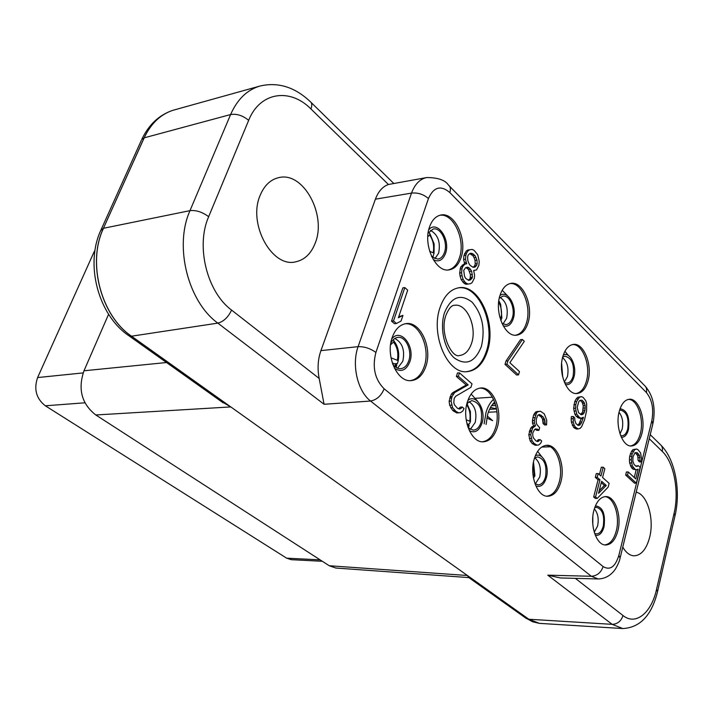 <?xml version="1.0" encoding="UTF-8"?>
<svg xmlns="http://www.w3.org/2000/svg" width="713" height="713" viewBox="0 0 713 713"><rect width="100%" height="100%" fill="white"/><g stroke="black" fill="none" stroke-linecap="round" stroke-linejoin="round"><path stroke-width="1.07" d="M622.77 547.112C626.059 552.753 629.891 555.668 634.276 555.828C641.424 555.275 646.557 549.037 649.695 537.13C654.454 518.565 647.235 494.162 636.174 492.211M449.823 192.555C440.777 184.943 433.647 186.94 428.442 198.553L375.894 352.463C372.115 367.338 374.869 379.45 384.147 388.799L603.109 566.559C610.034 570.667 615.292 566.924 618.875 555.32L651.807 420.777C653.937 409.146 652.128 399.735 646.397 392.542L449.823 192.555C450.892 189.097 450.438 186.61 448.477 185.086C445.269 180.148 438.067 177.626 426.864 177.528L388.425 184.498L310.93 108.955C312.258 105.364 312.018 102.904 310.2 101.576C294.808 87.066 278.132 81.87 260.174 85.988C247.242 89.704 237.384 99.214 230.602 114.543L189.988 210.647C173.892 246.252 188.027 301.742 217.839 323.123L324.076 404.28L319.174 378.451C317.303 368.612 317.882 359.334 320.921 350.627L375.403 199.177C378.291 191.467 382.631 186.574 388.425 184.498M426.864 177.528C420.028 178.874 414.913 184.07 411.517 193.107L375.403 199.177M315.128 243.329C326.991 215.326 303.604 171.378 278.97 177.582C270.655 179.444 264.416 185.291 260.245 195.148C247.393 223.775 272.206 268.525 296.047 261.742C304.745 259.719 311.1 253.578 315.128 243.329M429.538 226.921C431.891 220.317 435.509 216.395 440.384 215.148C454.279 211.11 467.737 239.31 461.061 257.589C458.521 264.986 454.439 269.095 448.834 269.924C435.456 272.393 422.809 244.719 429.538 226.921M392.203 337.472C395.109 329.459 399.583 324.87 405.608 323.702C420.091 320.609 432.657 347.596 425.893 366.348C422.756 375.296 417.747 380.065 410.848 380.662C397.034 382.061 385.403 355.635 392.203 337.472M499.982 295.449C502.282 288.453 505.847 284.451 510.686 283.435C522.754 280.574 533.663 305.752 528.057 322.757C525.624 330.458 521.684 334.611 516.239 335.226C504.617 336.821 494.323 312.044 499.982 295.449M467.38 401.918C470.17 393.576 474.484 388.95 480.33 388.041C492.772 386 502.923 410.135 497.255 427.533C494.296 436.686 489.555 441.445 483.013 441.828C471.124 442.541 461.676 418.825 467.38 401.918M562.824 356.58C565.026 349.317 568.484 345.27 573.19 344.441C583.724 342.409 592.753 365.136 587.984 381.054C585.676 388.941 581.915 393.104 576.71 393.558C566.55 394.565 558.003 372.15 562.824 356.58M534.171 459.181C536.809 450.634 540.909 446.008 546.488 445.313C557.263 443.958 565.65 465.794 560.837 482.041C558.074 491.293 553.627 496.025 547.486 496.257C537.165 496.533 529.313 475.01 534.171 459.181M619.232 411.454C621.317 404.013 624.624 399.948 629.151 399.271C638.402 397.818 646.005 418.531 641.905 433.513C639.73 441.499 636.174 445.661 631.237 445.99C622.297 446.596 615.078 426.116 619.232 411.454M487.469 350.948C496.872 323.39 478.815 283.15 458.281 287.874C450.09 289.594 444.012 296.145 440.037 307.535C430.358 334.344 447.292 373.951 466.739 371.705C476.311 370.805 483.218 363.88 487.469 350.948M593.893 510.383C596.371 501.738 600.239 497.139 605.506 496.596C614.918 495.713 621.986 515.668 617.85 530.918C615.283 540.187 611.139 544.875 605.408 544.999C596.362 544.999 589.722 525.285 593.893 510.383M603.198 467.211L600.943 476.017L598.18 473.557L596.291 473.575L595.319 477.362L598.082 479.822L593.671 496.961L595.337 498.414L597.227 498.423L608.171 487.113L609.125 483.343L602.583 477.496L604.838 468.699L603.198 467.211L601.317 467.238L599.41 474.653M635.203 452.639L637.743 455.705L638.126 460.518L639.65 461.953L641.504 461.926L641.584 459.038L640.586 452.907L637.939 449.636L636.513 449.021L634.784 449.609L632.146 453.833L631.308 459.778L632.315 465.972L634.998 469.216L636.433 469.805L638.162 469.181L635.773 478.904L628.278 471.979L627.511 475.045L636.308 483.138L640.176 467.354L638.393 465.678L636.923 466.534L634.205 464.742L632.85 461.231L632.984 456.864L634.953 452.755L637.19 452.648L639.597 455.669L639.98 460.482L641.504 461.926M636.513 449.021L632.921 449.653L631.549 451.338L629.677 456.293L629.445 459.814L629.615 462.969L631.593 467.808L633.144 469.243L636.433 469.805M636.156 469.814L634.258 477.505M628.278 471.979L626.406 472.006L625.649 475.063L634.445 483.138L636.308 483.138M638.393 465.678L635.738 466.168M404.815 287.571L402.845 287.847L391.526 321.162L394.467 323.72L396.446 323.497L401.062 321.046L402.979 315.351L398.38 317.775L407.702 290.182L404.815 287.571L393.505 320.93L396.446 323.497M402.979 315.351L398.71 316.795M464.332 262.776L466.275 262.482L466.757 263.819L463.905 264.095L460.678 267.027L459.671 272.999L460.081 276.002L461.186 279.665L464.11 283.319L466.061 284.318L470.366 283.721L472.024 282.731L474.386 278.115L474.537 274.817L473.655 270.521L476.542 269.897L478.878 265.334L479.225 261.413L477.755 254.826L474.207 250.459L472.282 249.416L467.995 249.978L466.329 250.923L463.94 255.486L463.575 259.452L464.76 263.962M573.297 416.49L571.398 416.579L571.175 418.745L571.354 422.078L573.555 427.265L576.309 429.003L578.207 428.932L580.141 428.353L581.674 426.615L584.535 419.859L586.585 410.831L586.683 403.888L585.774 400.688L583.118 397.373L581.532 396.642L579.598 397.159L576.648 401.446L575.801 404.592L575.516 408.273L576.799 414.208L579.491 417.506L581.077 418.201L583.457 417.274L581.042 423.665L578.769 425.509L576.015 423.754L574.803 420.26L574.74 417.827L573.297 416.49L573.252 421.998L574.179 425.233L575.453 427.194L578.207 428.932M581.532 396.642L577.708 397.266L576.175 398.959L574.749 401.553L573.626 408.371L574.901 414.298L576.157 416.258L579.188 418.281L581.077 418.201M581.371 418.085L579.143 423.745L577.655 425.269M459.43 372.846L457.47 372.997L456.391 376.455L466.231 385.02L452.675 392.694L451.311 394.182L449.119 401.205L449.671 405.234L452.595 410.358L456.73 412.943L460.545 412.631L462.808 411.018L464.02 408.522L462.265 407.025L460.91 408.531L459.422 409.03L457.425 408.237L454.439 404.824L453.807 402.506L454.181 398.389L455.767 396.187L470.963 387.311L472.015 383.87L459.43 372.846L458.352 376.312L468.183 384.886L454.644 392.569L452.042 396.562L451.079 401.089L452.63 407.738L455.99 411.454L458.691 412.845M462.265 407.025L460.304 407.132L458.664 408.727M538.333 414.877L541.167 416.945L542.504 418.977L543.119 423.602L544.643 424.966L546.559 424.886L546.737 420.153L544.295 413.879L540.445 411.205L537.557 411.873L536.381 413.282L534.34 420.51L534.402 423.041L535.579 425.741L532.602 428.05L530.722 434.68L532.103 440.848L534.09 443.415L537.076 445.188L538.68 444.939L540.65 443.37L541.693 441.008L540.151 439.654L537.691 441.605L535.953 440.91L533.351 437.8L532.789 435.661L532.727 433.121L534.465 429.698L535.454 428.923L537.682 429.253L538.921 430.349L539.652 427.72L536.755 424.315L536.203 422.167L536.319 418.986L537.745 415.331L539.527 414.476L543.083 416.864L544.848 420.091L545.035 423.522L546.559 424.886M540.445 411.205L535.632 411.971L533.591 415.064L532.415 420.599L532.477 423.121L533.654 425.813L530.668 428.121L528.796 434.743L530.169 440.91L532.165 443.477L535.142 445.242L537.076 445.188M540.151 439.654L538.226 439.716L536.809 441.249M535.071 429.226L536.996 430.42L538.921 430.349M522.415 339.504L520.499 339.691L505.98 361.063L505 364.361L516.595 375.002L518.52 374.86L519.483 371.58L509.857 362.703L524.313 341.313L522.415 339.504L507.914 360.912L506.934 364.209L518.52 374.86M603.109 566.559C601.032 572.628 597.102 575.863 591.309 576.273L598.296 578.974L560.427 577.958L547.78 575.168L591.309 576.273L370.573 401.036L324.076 404.28M468.842 577.592L335.85 568.029L329.228 565.739L95.809 414.975C81.656 403.888 77.717 389.155 83.991 370.778L108.599 314.246M468.682 577.477L467.398 575.498L131.531 336.197L217.839 323.123C223.641 321.599 228.222 317.249 231.565 310.084L319.174 378.451M547.78 575.168L612.146 624.338L528.868 619.24L539.385 623.358L528.805 619.232L467.416 575.498L329.228 565.739M428.442 198.553C423.451 194.266 417.809 192.457 411.517 193.107L358.095 346.652C351.456 364.896 357.587 391.223 370.573 401.036C376.705 399.868 381.232 395.795 384.147 388.799M208.659 216.699C202.332 212.011 196.111 209.996 189.988 210.647L103.51 228.276C86.959 262.714 101.157 315.886 131.531 336.197L131.468 336.206C101.086 315.895 86.897 262.723 103.438 228.285L144.186 137.841L230.602 114.543C236.671 113.545 242.696 115.479 248.668 120.345L208.659 216.699C195.558 246.252 207.055 292.063 231.565 310.084M95.809 414.975L230.754 406.927L220.709 401.071M260.174 85.988L172.742 110.355C160.318 114.552 150.799 123.714 144.186 137.841L144.124 137.859C150.728 123.732 160.247 114.57 172.671 110.372L172.813 110.328M94.704 252.473L93.733 252.669L37.602 377.56C33.654 389.2 36.229 398.62 45.338 405.795L286.653 558.172L291.269 559.678L322.338 561.283M93.733 252.669L95.007 250.316M484.136 423.852L486.034 412.301C487.745 406.677 490.259 402.337 493.548 399.298M486.079 424.476L487.79 413.825L488.877 410.715L491.195 406.16L494.679 401.972M487.211 415.991L492.647 420.661L486.792 418.005M495.196 403.46L492.54 404.262M490.196 407.889L491.596 407.676L496.382 408.968L489.483 409.324M495.294 408.397L496.435 408.335M488.307 412.239L496.943 411.802M491.48 405.724L495.793 405.492M525.419 617.841L532.584 621.772L539.385 623.358L622.77 628.545C640.078 627.654 651.673 615.355 657.546 591.647L656.53 589.419L674.079 513.333C679.409 491.319 673.954 462.354 662.243 451.391L649.24 438.709M439.68 215.335C453.37 212.599 465.901 240.067 459.439 257.803C457.069 264.737 453.299 268.792 448.12 269.977M433.433 259.897C438.851 262.313 442.88 260.138 445.518 253.373C450.794 239.372 437.078 219.666 428.736 229.711M428.103 233.178L433.112 229.051C440.768 226.859 448.227 242.34 444.493 252.384C443.085 256.413 440.848 258.65 437.782 259.122L431.775 256.814M430.429 230.361C437.996 234.586 440.732 242.197 438.647 253.186L434.841 258.739M432.238 256.618L433.103 256.484L434.03 253.151L429.645 251.252M434.03 253.151L434.146 243.917L429.992 233.882L429.618 234.978C433.121 240.121 434.342 245.932 433.272 252.42M427.791 236.671L429.618 234.978M429.992 233.882L428.78 232.126M428.816 232.064L429.654 233.392M432.72 257.081L431.499 256.208M404.913 323.827C419.101 321.928 430.804 348.238 424.244 366.455C421.312 374.913 416.606 379.646 410.144 380.662M394.441 368.247C401.098 372.569 406.223 370.421 409.823 361.803C415.563 346.518 400.608 327.258 391.74 338.969M390.777 343.345C392.444 339.896 394.717 337.917 397.596 337.418C405.554 335.761 412.515 350.582 408.736 360.876C406.998 365.742 404.244 368.345 400.474 368.692C397.569 368.728 394.975 367.213 392.694 364.138M394.824 338.461C402.408 342.623 405.064 350.235 402.809 361.286L397.569 368.184M394.788 363.764L397.444 363.532L398.228 360.618L391.009 357.837M398.228 360.618C399.556 353.006 398.13 346.438 393.95 340.912L393.549 342.088C397.284 347.115 398.576 353.06 397.417 359.931M390.35 352.365L390.626 355.359M390.572 344.807L393.549 342.088M393.95 340.912L393.255 339.709M395.546 367.07L396.82 364.842L396.125 367.453M396.82 364.842L392.293 362.953M394.681 366.375L396.009 364.165M509.973 283.587C521.791 281.974 531.871 306.438 526.461 322.9C524.198 330.101 520.552 334.219 515.517 335.235M503.191 325.805C507.754 327.267 511.123 324.896 513.28 318.684C517.442 306.492 507.647 289.318 499.938 295.61M499.26 298.248L502.799 296.171C509.456 294.621 515.508 308.453 512.371 317.811C511.016 322 508.841 324.272 505.865 324.62L501.979 323.399M500.116 297.428C506.266 301.617 508.431 308.577 506.604 318.328L502.977 323.996M502.184 290.253L507.594 295.868M500.82 320.502L501.881 317.945L499.715 316.822M498.663 302.107C501.23 306.697 502.077 311.759 501.203 317.303M498.824 300.761L500.651 304.353L501.881 317.945M479.617 388.148C491.738 387.248 501.105 410.724 495.633 427.568C492.87 436.213 488.423 440.955 482.291 441.793M469.386 430.705C474.965 433.415 479.172 430.902 482.006 423.157C486.444 410.091 476.124 393.202 467.88 400.421M466.953 403.469L471.73 400.608C479.849 402.524 482.951 409.77 481.034 422.337C479.394 427.319 476.783 429.921 473.2 430.144L468.156 427.755M468.958 401.615C475.063 405.75 477.14 412.711 475.188 422.497L470.339 429.404M471.159 394.048L477.612 401.232M467.024 424.092L469.386 423.985L470.473 421.526L466.168 419.743M466.65 404.734C469.689 409.298 470.723 414.69 469.751 420.92M466.935 403.513L470.402 411.553L470.473 421.526M467.024 403.38L467.38 404.111M469.109 425.893L468.245 427.845M468.147 427.72L469.243 425.59L467.149 424.538M467.737 426.526L468.521 424.984M572.477 344.566C582.744 343.746 591.006 365.769 586.416 381.134C584.277 388.505 580.801 392.64 575.988 393.54M565.436 384.574C569.304 385.296 572.12 382.81 573.903 377.115C577.218 366.366 570.133 351.384 563.315 354.994M562.691 357.088L564.928 356.179C571.897 357.971 574.607 364.682 573.083 376.33C571.799 380.626 569.723 382.908 566.871 383.166L564.518 382.596M562.557 357.605C567.379 361.847 569.001 368.193 567.423 376.633L564.313 382.097M564.919 351.259L568.386 355.493M562.504 376.206L562.405 375.751M561.514 365.457L562.165 374.494M561.621 363.478L562.637 375.974M545.775 445.384C556.211 445.162 563.876 466.338 559.242 482.024C556.675 490.74 552.513 495.455 546.764 496.195M535.891 485.981C540.579 487.54 544.055 484.822 546.327 477.835C549.83 466.454 542.531 451.677 535.311 455.812M534.483 458.138L537.566 456.881C544.518 458.789 547.147 465.536 545.463 477.095C543.93 482.14 541.47 484.733 538.101 484.867L534.973 483.681M534.795 457.898C539.759 461.935 541.39 468.325 539.714 477.059L535.294 483.904M537.62 451.356L541.791 456.757M533.449 477.942L534.919 475.856L533.003 474.903M533.235 463.521L534.269 475.313M533.493 462.06L534.919 475.856M628.438 399.378C637.413 399.102 644.294 419.128 640.363 433.54C638.358 440.99 635.078 445.126 630.524 445.946M621.344 437.31C624.615 437.452 626.985 434.912 628.456 429.698C629.935 417.087 627.146 410.082 620.069 408.701M619.508 410.438L620.684 410.144C626.736 411.909 629.08 418.192 627.716 428.985C626.504 433.352 624.543 435.634 621.825 435.812L620.622 435.616M619.027 412.283C622.449 416.624 623.492 422.239 622.173 429.11L619.989 433.816M466.382 371.714C475.66 370.51 482.362 363.612 486.48 351.019C495.749 323.836 478.289 284.077 457.933 287.936M604.793 496.649C613.857 496.872 620.248 516.176 616.282 530.864C613.911 539.563 610.043 544.242 604.686 544.91M595.328 535.303C599.276 535.989 602.173 533.181 604.009 526.862C605.622 513.859 602.752 506.854 595.408 505.865M594.687 507.736L596.433 507.3C602.458 509.171 604.731 515.472 603.234 526.203C601.808 531.265 599.517 533.832 596.362 533.903L594.615 533.395M594.321 508.886C597.913 513.048 599 518.761 597.592 526.007L594.25 532.237M592.824 516.729L592.806 524.322M593.671 496.961L595.56 496.97L597.227 498.423M598.082 479.822L599.963 479.804L595.56 496.97M595.319 477.362L597.209 477.345L599.963 479.804M598.18 473.557L597.209 477.345M606.264 485.419L598.537 493.325L601.62 481.275L606.264 485.419L604.383 485.428L599.205 490.704M601.264 482.656L604.383 485.428M625.649 475.063L627.511 475.045M633.144 469.243L634.998 469.216M631.593 467.808L633.456 467.781M630.452 465.999L632.315 465.972M629.615 462.969L631.477 462.942M629.445 459.814L631.308 459.778M629.677 456.293L631.54 456.258M630.283 453.869L632.146 453.833M631.549 451.338L633.411 451.293M632.921 449.653L634.784 449.609M638.126 460.518L639.98 460.482M638.206 457.63L640.06 457.594M637.743 455.705L639.597 455.669M636.869 454.136L638.723 454.101M635.336 452.684L637.19 452.648M391.526 321.162L393.505 320.93M473.699 270.655L474.546 270.539M464.11 283.319L466.052 283.061L468.004 284.05M462.719 281.991L464.662 281.724L466.052 283.061M461.186 279.665L463.129 279.398L464.662 281.724M460.081 276.002L462.024 275.726L463.129 279.398M459.671 272.999L461.614 272.722L462.024 275.726M460.037 269.015L461.979 268.73L461.614 272.722M460.678 267.027L462.621 266.742L461.979 268.73M462.229 265.058L464.172 264.773L462.621 266.742M465.847 263.801L464.172 264.773M463.575 259.452L465.518 259.158L466.275 262.482M463.94 255.486L465.883 255.183L465.518 259.158M464.582 253.516L466.516 253.213L465.883 255.183M466.329 250.923L468.272 250.619L466.516 253.213M469.938 249.675L468.272 250.619M474.876 255.406L476.979 260.049L477.175 263.667L476.551 265.628L474.698 267.241L472.906 267.223L469.947 265.191L468.78 263.195L467.817 260.53L467.621 256.885L468.254 254.915L470.125 253.311L471.926 253.356L474.876 255.406L472.933 255.7L474.092 257.696L476.034 257.411M465.723 278.409L464.546 276.403L463.726 270.414L465.491 267.776L467.514 267.143L469.109 267.83L471.658 271.163L472.461 277.116L470.723 279.746L468.708 280.405L465.723 278.409M474.092 257.696L475.045 260.343L475.241 263.953L474.617 265.913L473.111 267.223M469.733 253.65L472.933 255.7M475.045 260.343L476.979 260.049M475.241 263.953L477.175 263.667M474.617 265.913L476.551 265.628M469.983 253.659L471.926 253.356M471.569 254.354L473.503 254.06M466.008 267.616L468.548 269.452L470.464 274.746L470.099 278.703L468.218 280.2M467.167 268.106L469.109 267.83M468.548 269.452L470.482 269.166M469.715 271.439L471.658 271.163M470.464 274.746L472.398 274.469M470.518 277.384L472.461 277.116M470.099 278.703L472.042 278.435M468.78 280.013L470.723 279.746M571.175 418.745L573.074 418.656M571.354 422.078L573.252 421.998M578.065 425.108L579.963 425.037M579.143 423.745L581.042 423.665M579.936 422.123L581.826 422.043M581.229 418.62L583.118 418.531M577.592 417.586L579.491 417.506M576.157 416.258L578.056 416.169M574.901 414.298L576.799 414.208M573.974 411.062L575.872 410.973M573.626 408.371L575.516 408.273M573.903 404.69L575.801 404.592M574.749 401.553L576.648 401.446M576.175 398.959L578.065 398.852M577.708 397.266L579.598 397.159M574.705 428.317L576.603 428.246M573.555 427.265L575.453 427.194M572.281 425.304L574.179 425.233M577.173 407.462L578.706 401.811L579.785 400.474L581.995 400.216L583.974 402.105L585.168 405.581L585.016 410.127L583.724 413.611L581.639 414.797L578.617 412.756L577.173 407.462M580.124 400.349L582.084 402.203L583.279 405.679L582.619 412.087L580.56 414.565M583.341 408.077L585.23 407.988M583.127 410.216L585.016 410.127M583.279 405.679L585.168 405.581M582.762 403.629L584.651 403.531M582.084 402.203L583.974 402.105M580.213 400.314L581.995 400.216M582.619 412.087L584.508 411.998M581.835 413.7L583.724 413.611M580.935 414.422L582.824 414.333M458.949 408.629L460.91 408.531M454.021 411.553L455.99 411.454M452.595 410.358L454.564 410.251M450.669 407.845L452.63 407.738M449.671 405.234L451.641 405.127M449.119 401.205L451.079 401.089M449.636 398.086L451.596 397.97M450.072 396.686L452.042 396.562M451.311 394.182L453.272 394.057M452.675 392.694L454.644 392.569M466.231 385.02L468.183 384.886M456.391 376.455L458.352 376.312M543.119 423.602L545.035 423.522M543.181 422.025L545.097 421.944M542.932 420.171L544.848 420.091M542.504 418.977L544.429 418.887M541.167 416.945L543.083 416.864M539.322 415.296L541.247 415.207M535.757 429.324L537.682 429.253M537.058 441.151L538.983 441.097M532.789 444.012L534.714 443.958M532.165 443.477L534.09 443.415M530.169 440.91L532.103 440.848M529.296 438.495L531.23 438.433M528.796 434.743L530.722 434.68M529.233 431.82L531.167 431.748M529.607 430.492L531.541 430.42M530.668 428.121L532.602 428.05M531.853 426.695L533.779 426.615M533.654 425.813L535.579 425.741M532.477 423.121L534.402 423.041M532.415 420.599L534.34 420.51M532.852 417.693L534.777 417.604M533.591 415.064L535.516 414.975M534.465 413.38L536.381 413.282M535.632 411.971L537.557 411.873M536.925 411.499L538.85 411.401M505.98 361.063L507.914 360.912M505 364.361L506.934 364.209M575.364 578.359L623.01 615.533C635.702 625.916 651.45 612.886 656.53 589.419M310.93 108.955C290.084 87.654 259.951 91.852 248.668 120.345M375.894 352.463C370.457 348.47 364.521 346.536 358.095 346.652L320.921 350.627M646.397 392.542C647.083 389.432 646.397 387.025 644.338 385.332L449.546 186.191M651.807 420.777L652.823 424.012L620.274 557.343M618.875 555.32L620.096 558.074C619.535 561.024 617.948 564.732 615.319 569.197C610.979 575.418 605.31 578.68 598.296 578.974M623.01 615.533C621.139 621.166 617.52 624.107 612.146 624.338L622.77 628.545M674.079 513.333L675.006 515.793L657.671 591.068M662.243 451.391C662.876 448.379 662.172 446.044 660.131 444.377L650.22 434.672M128.313 335.342L131.468 336.206L230.771 406.927M100.783 230.406L103.438 228.285L144.124 137.859L141.735 139.481C148.741 124.722 159.052 115.016 172.671 110.372L172.742 110.355M83.991 370.778L166.521 362.525M141.361 140.309L101.112 229.666C84.544 264.015 98.314 315.36 128.991 335.823L223.196 402.845M83.154 372.908L37.602 377.56M85.123 402.783L45.338 405.795M320.146 559.874L286.653 558.172M468.254 577.182L526.212 618.403L528.805 619.232L467.416 575.498M481.409 346.384C475.179 362.168 466.159 366.054 454.35 358.015C444.252 349.29 439.529 327.722 444.52 312.651C451.276 296.858 460.429 293.328 471.979 302.054C482.273 314.005 485.419 328.782 481.409 346.384M445.928 315.244C448.762 308.524 451.596 305.209 454.431 305.307C466.632 302.909 477.273 326.839 471.596 343.211C469.083 350.716 465.054 354.816 459.502 355.52C452.158 358.586 439.502 333.809 445.696 315.957M393.71 183.384L311.091 102.449M653.046 423.112C655.764 407.988 653.251 395.795 645.515 386.544M675.158 515.143C680.799 490.517 675.309 459.662 661.192 445.42M490.268 407.747L491.596 407.676M493.146 403.54L495.187 403.424M492.442 397.177L475.749 398.273M550.338 446.793L541.666 447.078"/></g></svg>
